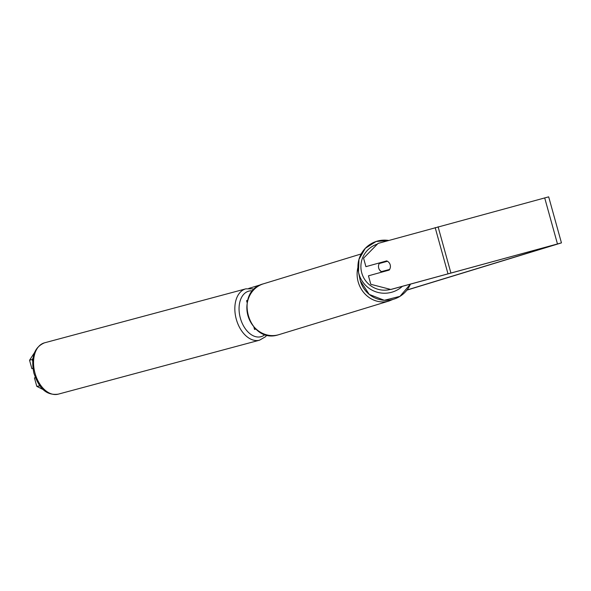 <?xml version="1.0" encoding="UTF-8"?>
<svg xmlns="http://www.w3.org/2000/svg" width="591" height="591" viewBox="0 0 591 591"><rect width="100%" height="100%" fill="white"/><g stroke="black" fill="none" stroke-linecap="round" stroke-linejoin="round"><path stroke-width="0.89" d="M255.918 329.106L254.551 329.431L255.829 329.024M247.119 302.629L246.573 300.671L247.673 300.317M386.625 260.919L365.91 266.659L386.625 260.919A5.969 5.969 172.6 0 1 387.393 261.281M390.223 267.952A5.969 5.969 -7.4 0 0 386.617 260.875M370.801 284.264L368.459 275.82L370.808 284.308L390.836 289.487L558 243.832L407.022 289.982M261.229 284.611L248.774 288.423M390.828 289.442L561.45 242.879L406.911 290.122M31.892 368.695L32.919 368.4L31.892 368.695L29.55 360.251L34.426 352.738M43.668 389.846L36.79 386.344L39.996 385.871M35.371 377.634L34.448 377.9L36.79 386.344M39.213 384.8L39.427 385.583M32.933 358.345L32.187 359.491L32.638 361.086M32.187 359.491L29.55 360.251M365.91 266.615L363.568 258.171L378.063 243.418L548.684 196.847L561.45 242.879M363.568 258.171L365.91 266.659M390.836 289.487L370.808 284.308M368.459 275.82L389.173 270.08A5.969 5.969 -7.4 0 0 389.668 269.319A5.969 5.969 -11.7 0 0 390.289 265.219M390.2 264.834A5.969 5.969 -11.7 0 0 387.437 261.266L379.223 263.549A5.969 5.969 -11.7 0 0 378.602 267.649L378.639 267.819A5.969 5.969 -11.7 0 0 382.045 272.052M378.602 267.649A5.969 5.969 -11.7 0 0 381.454 271.601L389.691 269.43M387.319 261.303A5.969 5.969 -11.7 0 0 386.536 260.941M379.814 262.803A5.969 5.969 -11.7 0 0 379.319 263.52M381.454 271.601L381.476 271.705A5.969 5.969 -11.7 0 0 382.126 272.03M381.476 271.705L389.595 269.459M259.56 340.18L58.265 394.153A26.573 17.043 -105 0 1 34.899 372.803A26.573 17.043 -105 0 1 44.502 342.824L245.797 288.851A26.573 17.043 75 0 0 236.186 318.83A26.573 17.043 75 0 0 259.56 340.18L265.455 336.759L267.006 335.001M265.108 334.469A23.581 15.13 -105 0 1 240.256 317.751A23.581 15.13 -105 0 1 252.697 290.89M435.168 227.587L447.934 273.611M438.086 226.781L450.852 272.806M544.688 197.874L557.453 243.898M278.228 334.846L278.915 334.654L278.228 334.846C248.722 344.42 233.297 291.452 263.379 283.835A26.573 24.061 73 0 0 248.028 315.912A26.573 24.061 73 0 0 278.25 334.846A26.573 24.061 73 0 0 278.915 334.654L389.159 300.959A26.573 24.061 -107 0 1 388.494 301.151A26.573 24.061 -107 0 1 364.529 293.476A26.573 24.061 -107 0 1 357.939 267.331M402.441 286.273A26.573 26.558 168.3 0 1 358.486 272.096A26.573 26.558 168.3 0 1 388.73 240.463L376.046 241.505L365.297 248.331L358.959 259.368L358.486 272.096L359.956 279.188A26.573 26.558 -11.7 0 0 410.479 284.042L399.981 296.342L384.298 300.287L369.227 294.407L360.37 280.88L359.956 279.188M377.368 244.127A23.581 23.574 -11.7 0 0 361.751 272.909A23.581 23.574 -11.7 0 0 390.496 289.398M253.901 327.089L254.551 329.431M58.265 394.153C44.244 396.014 38.038 385.177 33.864 373.084C30.71 357.26 34.256 347.176 44.502 342.824M254.152 289.339L252.556 288.844L245.797 288.851M263.379 283.835L361.182 253.945M389.159 300.959L392.963 299.401"/></g></svg>
